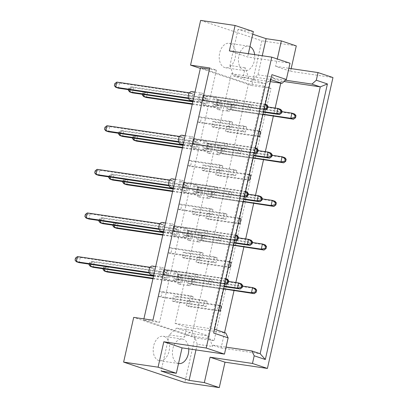 <?xml version="1.0" encoding="UTF-8"?>
<svg xmlns="http://www.w3.org/2000/svg" width="408" height="408" viewBox="0 0 408 408"><rect width="100%" height="100%" fill="white"/><g stroke="black" fill="none" stroke-linecap="round" stroke-linejoin="round"><path stroke-width="0.31" stroke-dasharray="2.04 1.53" d="M164.082 336.462A12.367 8.063 -81.6 0 1 169.233 350.36A12.367 8.063 -81.6 0 1 159.569 360.718A12.367 8.063 -81.6 0 1 158.661 360.504A12.367 8.063 -81.6 0 1 153.51 346.606A12.367 8.063 -81.6 0 1 163.174 336.248A12.367 8.063 -81.6 0 1 164.082 336.462M178.531 363.508A12.367 8.063 -81.6 0 1 177.878 363.334A12.367 8.063 -81.6 0 1 172.727 349.437A12.367 8.063 -81.6 0 1 182.391 339.079A12.367 8.063 -81.6 0 1 183.294 339.293A12.367 8.063 -81.6 0 1 188.746 348.845M230.097 43.523A12.367 8.063 -81.6 0 1 235.253 57.421A12.367 8.063 -81.6 0 1 225.583 67.779A12.367 8.063 -81.6 0 1 224.681 67.56A12.367 8.063 -81.6 0 1 219.524 53.662A12.367 8.063 -81.6 0 1 229.194 43.304A12.367 8.063 -81.6 0 1 230.097 43.523M254.648 54.621A12.367 8.063 -81.6 0 1 244.8 70.609A12.367 8.063 -81.6 0 1 243.897 70.395A12.367 8.063 -81.6 0 1 238.741 56.498A12.367 8.063 -81.6 0 1 248.411 46.14A12.367 8.063 -81.6 0 1 249.314 46.354A12.367 8.063 -81.6 0 1 249.946 46.609M209.452 278.628L208.294 283.779L211.048 284.697L212.211 279.546L209.452 278.628L178.311 274.038L181.07 274.956L179.908 280.107L177.149 279.189L178.311 274.038M195.452 273.957L194.29 279.108L197.044 280.026L198.206 274.875L195.452 273.957L164.307 269.367L167.066 270.285L165.903 275.436L163.144 274.518L164.307 269.367M242.525 286.11L189.001 278.22L187.843 283.371L190.597 284.289L225.053 289.369L226.216 284.218L223.457 283.3L222.299 288.451L223.64 288.9M219.886 305.556L218.545 305.108L217.382 310.259L218.724 310.707M204.541 300.436L203.378 305.587L206.137 306.505L207.295 301.354L204.541 300.436L173.395 295.846L176.154 296.764L174.991 301.915L172.237 300.997L173.395 295.846M190.536 295.764L189.373 300.915L192.132 301.833L193.29 296.682L190.536 295.764L159.39 291.174L162.149 292.092L160.987 297.243L158.233 296.325L159.39 291.174M224.558 332.617L221.1 347.958L212.772 345.183L212.481 346.469L208.906 336.044L191.923 330.383L184.472 337.13L186.701 327.257L175.068 323.376L231.331 73.705L242.964 77.586L245.188 67.713L248.768 78.137L265.751 83.803L273.197 77.056L272.906 78.341L281.234 81.121L280.775 83.161M275.16 108.059L273.319 116.229M265.333 151.674L263.491 159.844M255.505 195.289L253.664 203.459M245.677 238.904L243.836 247.075M235.844 282.52L234.003 290.69M229.714 261.941L228.373 261.492L227.21 266.643L228.556 267.092M252.358 242.495L198.834 234.605L197.671 239.756L200.43 240.674L234.886 245.754L236.043 240.603L233.289 239.685L232.126 244.836L233.468 245.285M239.542 218.326L238.201 217.877L237.043 223.028L238.384 223.477M262.186 198.88L208.661 190.99L207.499 196.141L210.258 197.064L244.713 202.139L245.876 196.988L243.117 196.07L241.954 201.221L243.296 201.669M249.375 174.711L248.033 174.262L246.871 179.413L248.212 179.862M272.014 155.264L218.489 147.375L217.331 152.526L220.085 153.449L254.541 158.523L255.704 153.372L252.945 152.454L251.787 157.605L253.128 158.054M259.202 131.096L257.861 130.647L256.698 135.798L258.04 136.246M281.841 111.649L228.317 103.76L227.159 108.911L229.913 109.834L264.369 114.913L265.531 109.757L262.778 108.839L261.615 113.99L262.956 114.439M203.123 253.067L200.364 252.149L199.206 257.3L201.96 258.218L203.123 253.067L171.977 248.477L170.819 253.628L168.06 252.71L169.223 247.559L171.977 248.477M208.034 231.26L205.28 230.341L204.117 235.493L206.876 236.411L208.034 231.26L176.894 226.669L175.731 231.821L172.977 230.903L174.134 225.751L176.894 226.669M212.951 209.452L210.191 208.534L209.034 213.685L211.788 214.603L212.951 209.452L181.81 204.862L180.647 210.013L177.888 209.095L179.051 203.944L181.81 204.862M217.867 187.644L215.108 186.726L213.945 191.877L216.704 192.8L217.867 187.644L186.721 183.054L185.564 188.205L182.804 187.287L183.967 182.136L186.721 183.054M222.778 165.837L220.024 164.919L218.861 170.07L221.621 170.993L222.778 165.837L191.638 161.247L190.475 166.398L187.721 165.48L188.879 160.329L191.638 161.247M227.695 144.034L224.936 143.111L223.778 148.262L226.532 149.185L227.695 144.034L196.549 139.439L195.391 144.59L192.632 143.672L193.795 138.521L196.549 139.439M232.606 122.227L229.852 121.303L228.689 126.454L231.448 127.378L232.606 122.227L201.465 117.632L200.303 122.782L197.549 121.864L198.706 116.713L201.465 117.632M237.522 100.419L234.768 99.496L233.606 104.647L236.359 105.57L237.522 100.419L206.382 95.824L205.219 100.98L202.46 100.057L203.623 94.906L206.382 95.824M217.127 257.739L214.368 256.821L213.206 261.972L215.965 262.89L217.127 257.739L185.982 253.149L184.824 258.3L182.065 257.382L183.228 252.231L185.982 253.149M222.039 235.931L219.285 235.013L218.122 240.164L220.881 241.082L222.039 235.931L190.898 231.341L189.735 236.492L186.981 235.574L188.139 230.423L190.898 231.341M226.955 214.124L224.196 213.206L223.038 218.356L225.792 219.274L226.955 214.124L195.809 209.534L194.652 214.684L191.893 213.766L193.055 208.615L195.809 209.534M231.871 192.316L229.112 191.398L227.95 196.549L230.709 197.467L231.871 192.316L200.726 187.726L199.563 192.877L196.809 191.959L197.972 186.808L200.726 187.726M236.783 170.508L234.029 169.59L232.866 174.741L235.625 175.659L236.783 170.508L205.642 165.918L204.479 171.069L201.725 170.151L202.883 165L205.642 165.918M241.699 148.701L238.94 147.783L237.782 152.934L240.536 153.857L241.699 148.701L210.554 144.111L209.396 149.262L206.637 148.344L207.799 143.193L210.554 144.111M246.611 126.893L243.856 125.975L242.694 131.126L245.453 132.049L246.611 126.893L215.47 122.303L214.307 127.454L211.553 126.536L212.711 121.385L215.47 122.303M251.527 105.091L248.773 104.168L247.61 109.319L250.364 110.242L251.527 105.091L220.386 100.496L219.224 105.647L216.464 104.728L217.627 99.578L220.386 100.496M291.164 68.615L290.557 71.308L275.619 66.32L277.272 58.982M229.357 50.893L247.61 56.977L290.017 63.23M275.619 66.32L288.879 68.279M290.557 71.308L332.969 77.556M200.629 20.4L261.829 40.815L251.751 85.547L200.348 68.401M252.741 34.206L238.094 29.32L253.337 31.564M296.285 45.895L261.829 40.815M214.118 340.624L207.504 338.416L264.348 86.17L270.963 88.378L214.118 340.624L194.902 337.788L133.702 317.378M194.902 337.788L184.824 382.52M270.963 88.378L251.751 85.547M248.35 53.693L247.61 56.977M264.348 86.17L248.446 83.829L200.476 67.825M209.763 67.963L216.383 70.171L209.498 69.156M207.504 338.416L191.602 336.07L143.631 320.071L159.533 322.417L152.918 320.209M192.316 278.71L195.075 279.628L193.912 284.779L191.153 283.861L192.316 278.71L223.457 283.3M187.399 300.517L190.159 301.435L188.996 306.587L186.242 305.668L187.399 300.517L218.545 305.108M191.602 336.07L248.446 83.829M143.902 318.877L143.631 320.071M197.232 256.902L199.986 257.82L198.829 262.971L196.07 262.053L197.232 256.902L228.373 261.492M202.144 235.095L204.903 236.013L203.74 241.164L200.986 240.246L202.144 235.095L233.289 239.685M207.06 213.287L209.814 214.205L208.656 219.356L205.897 218.438L207.06 213.287L238.201 217.877M211.976 191.48L214.73 192.398L213.568 197.549L210.814 196.631L211.976 191.48L243.117 196.07M216.888 169.672L219.647 170.59L218.484 175.741L215.73 174.823L216.888 169.672L248.033 174.262M221.804 147.864L224.558 148.782L223.4 153.933L220.641 153.015L221.804 147.864L252.945 152.454M226.715 126.057L229.475 126.975L228.312 132.126L225.558 131.208L226.715 126.057L257.861 130.647M231.632 104.249L234.391 105.167L233.228 110.318L230.469 109.4L231.632 104.249L262.778 108.839M216.383 70.171L159.533 322.417M221.1 347.958L260.141 353.716M281.234 81.121L284.039 81.534M212.772 345.183L226.037 347.137M195.962 349.911L197.243 344.225L212.481 346.469M186.701 327.257L225.741 333.01M197.243 344.225L193.662 333.8L176.684 328.134L169.233 334.881L161.089 371.025M169.233 334.881L184.472 337.13M175.068 323.376L214.542 329.271M231.331 73.705L270.371 79.458L214.108 329.129L213.69 333.05M242.964 77.586L270.351 81.62M270.805 79.606L270.371 79.458L271.922 74.659M238.094 29.32L229.949 65.464L245.188 67.713M272.906 78.341L285.534 80.203M229.949 65.464L233.529 75.888L250.512 81.554L257.958 74.807L262.257 55.743M257.958 74.807L273.197 77.056M250.512 81.554L265.751 83.803M233.529 75.888L248.768 78.137M176.684 328.134L191.923 330.383M193.662 333.8L208.906 336.044M193.29 296.682L162.149 292.092M189.373 300.915L158.233 296.325M192.132 301.833L160.987 297.243M207.295 301.354L176.154 296.764M203.378 305.587L172.237 300.997M206.137 306.505L174.991 301.915M219.83 305.811L190.159 301.435M217.382 310.259L186.242 305.668M220.141 311.176L188.996 306.587M226.216 284.218L195.075 279.628M225.053 289.369L193.912 284.779M222.299 288.451L191.153 283.861M229.658 262.196L199.986 257.82M229.969 267.561L198.829 262.971M227.21 266.643L196.07 262.053M236.043 240.603L204.903 236.013M234.886 245.754L203.74 241.164M232.126 244.836L200.986 240.246M239.486 218.581L209.814 214.205M239.797 223.946L208.656 219.356M237.043 223.028L205.897 218.438M245.876 196.988L214.73 192.398M244.713 202.139L213.568 197.549M241.954 201.221L210.814 196.631M249.314 174.966L219.647 170.59M249.63 180.331L218.484 175.741M246.871 179.413L215.73 174.823M255.704 153.372L224.558 148.782M254.541 158.523L223.4 153.933M251.787 157.605L220.641 153.015M259.146 131.351L229.475 126.975M259.457 136.716L228.312 132.126M256.698 135.798L225.558 131.208M265.531 109.757L234.391 105.167M264.369 114.913L233.228 110.318M261.615 113.99L230.469 109.4M198.206 274.875L167.066 270.285M197.044 280.026L165.903 275.436M194.29 279.108L163.144 274.518M201.96 258.218L170.819 253.628M199.206 257.3L168.06 252.71M200.364 252.149L169.223 247.559M206.876 236.411L175.731 231.821M204.117 235.493L172.977 230.903M205.28 230.341L174.134 225.751M211.788 214.603L180.647 210.013M209.034 213.685L177.888 209.095M210.191 208.534L179.051 203.944M216.704 192.8L185.564 188.205M213.945 191.877L182.804 187.287M215.108 186.726L183.967 182.136M221.621 170.993L190.475 166.398M218.861 170.07L187.721 165.48M220.024 164.919L188.879 160.329M226.532 149.185L195.391 144.59M223.778 148.262L192.632 143.672M224.936 143.111L193.795 138.521M231.448 127.378L200.303 122.782M228.689 126.454L197.549 121.864M229.852 121.303L198.706 116.713M236.359 105.57L205.219 100.98M233.606 104.647L202.46 100.057M234.768 99.496L203.623 94.906M212.211 279.546L181.07 274.956M211.048 284.697L179.908 280.107M208.294 283.779L177.149 279.189M215.965 262.89L184.824 258.3M213.206 261.972L182.065 257.382M214.368 256.821L183.228 252.231M220.881 241.082L189.735 236.492M218.122 240.164L186.981 235.574M219.285 235.013L188.139 230.423M225.792 219.274L194.652 214.684M223.038 218.356L191.893 213.766M224.196 213.206L193.055 208.615M230.709 197.467L199.563 192.877M227.95 196.549L196.809 191.959M229.112 191.398L197.972 186.808M235.625 175.659L204.479 171.069M232.866 174.741L201.725 170.151M234.029 169.59L202.883 165M240.536 153.857L209.396 149.262M237.782 152.934L206.637 148.344M238.94 147.783L207.799 143.193M245.453 132.049L214.307 127.454M242.694 131.126L211.553 126.536M243.856 125.975L212.711 121.385M250.364 110.242L219.224 105.647M247.61 109.319L216.464 104.728M248.773 104.168L217.627 99.578M152.495 266.077A4.417 2.882 -81.6 0 1 152.821 266.154A4.417 2.882 -81.6 0 1 154.663 271.121A4.417 2.882 -81.6 0 1 151.21 274.819M160.823 276.206A4.417 2.882 -81.6 0 1 158.982 271.244A4.417 2.882 -81.6 0 1 162.435 267.541A4.417 2.882 -81.6 0 1 162.761 267.623A4.417 2.882 -81.6 0 1 164.597 272.585A4.417 2.882 -81.6 0 1 161.15 276.282A4.417 2.882 -81.6 0 1 160.823 276.206M149.277 272.988L152.648 273.482L149.894 272.564L151.057 267.413L150.119 267.276M151.057 267.413L153.811 268.331L80.259 257.489L77.505 256.571M75.5 258.055L76.271 258.315L75.806 260.375L75.031 260.115M149.104 272.447L149.894 272.564M152.648 273.482L153.811 268.331M75.806 260.375L79.101 262.64L80.259 257.489L76.271 258.315M162.588 274.951L159.834 274.028L160.992 268.877L163.751 269.795L162.588 274.951L224.721 284.106M224.946 283.096L223.446 283.407L224.604 278.256L225.848 279.108M160.992 268.877L225.94 278.7M224.777 283.851L159.834 274.028M163.751 269.795L227.363 279.174L226.2 284.325M164.888 279.414A4.417 2.882 -81.6 0 1 163.047 274.446A4.417 2.882 -81.6 0 1 166.5 270.749A4.417 2.882 -81.6 0 1 166.826 270.825A4.417 2.882 -81.6 0 1 168.667 275.793A4.417 2.882 -81.6 0 1 165.214 279.49A4.417 2.882 -81.6 0 1 164.888 279.414M174.828 280.877A4.417 2.882 -81.6 0 1 172.987 275.915A4.417 2.882 -81.6 0 1 176.44 272.212A4.417 2.882 -81.6 0 1 176.766 272.294A4.417 2.882 -81.6 0 1 178.602 277.256A4.417 2.882 -81.6 0 1 175.154 280.954A4.417 2.882 -81.6 0 1 174.828 280.877M153.515 276.216L166.653 278.154L163.899 277.236L165.061 272.085L91.509 261.242L90.806 264.369M165.061 272.085L167.816 273.003L94.263 262.16L91.509 261.242L89.505 262.726L90.275 262.987L89.811 265.047L89.036 264.787M89.189 264.129L89.505 262.726M153.627 275.721L163.899 277.236M166.653 278.154L167.816 273.003M89.811 265.047L93.106 267.311L94.263 262.16L90.275 262.987M176.593 279.618L173.839 278.7L174.996 273.549L177.755 274.467L176.593 279.618L224.15 286.63M177.755 274.467L241.368 283.846L240.205 288.997M173.839 278.7L224.262 286.135M228.521 281.438L174.996 273.549M178.893 284.085A4.417 2.882 -81.6 0 1 177.052 279.118A4.417 2.882 -81.6 0 1 180.504 275.42A4.417 2.882 -81.6 0 1 180.831 275.497A4.417 2.882 -81.6 0 1 182.672 280.459A4.417 2.882 -81.6 0 1 179.219 284.162A4.417 2.882 -81.6 0 1 178.893 284.085M188.833 285.549A4.417 2.882 -81.6 0 1 186.992 280.587A4.417 2.882 -81.6 0 1 190.444 276.884A4.417 2.882 -81.6 0 1 190.771 276.961A4.417 2.882 -81.6 0 1 192.607 281.928A4.417 2.882 -81.6 0 1 189.159 285.625A4.417 2.882 -81.6 0 1 188.833 285.549M152.949 278.74L180.657 282.826L177.903 281.908L179.066 276.757L105.514 265.914L104.81 269.04M179.066 276.757L181.82 277.675L108.268 266.832L105.514 265.914L103.504 267.398L104.28 267.658L103.816 269.719L103.04 269.459M103.193 268.801L103.504 267.398M153.056 278.246L177.903 281.908M180.657 282.826L181.82 277.675M103.816 269.719L107.11 271.983L108.268 266.832L104.28 267.658M189.001 278.22L191.76 279.138L190.597 284.289M191.76 279.138L255.372 288.517L254.209 293.668M187.843 283.371L223.696 288.655M162.328 222.462A4.417 2.882 -81.6 0 1 162.649 222.539A4.417 2.882 -81.6 0 1 164.49 227.506A4.417 2.882 -81.6 0 1 161.038 231.203M170.651 232.591A4.417 2.882 -81.6 0 1 168.815 227.628A4.417 2.882 -81.6 0 1 172.263 223.931A4.417 2.882 -81.6 0 1 172.589 224.007A4.417 2.882 -81.6 0 1 174.43 228.97A4.417 2.882 -81.6 0 1 170.977 232.667A4.417 2.882 -81.6 0 1 170.651 232.591M159.105 229.373L162.481 229.867L159.722 228.949L160.885 223.798L159.946 223.661M160.885 223.798L163.639 224.716L90.092 213.874L87.332 212.956M85.328 214.44L86.098 214.7L85.634 216.76L84.864 216.5M158.931 228.832L159.722 228.949M162.481 229.867L163.639 224.716M85.634 216.76L88.929 219.03L90.092 213.874L86.098 214.7M172.421 231.336L169.662 230.413L170.825 225.262L173.579 226.185L172.421 231.336L234.549 240.49M234.779 239.481L233.274 239.792L234.432 234.641L235.676 235.493M170.825 225.262L235.768 235.084M234.605 240.236L169.662 230.413M173.579 226.185L237.191 235.559L236.028 240.71M172.156 178.847A4.417 2.882 -81.6 0 1 172.477 178.923A4.417 2.882 -81.6 0 1 174.318 183.891A4.417 2.882 -81.6 0 1 170.865 187.588M180.484 188.975A4.417 2.882 -81.6 0 1 178.643 184.013A4.417 2.882 -81.6 0 1 182.096 180.316A4.417 2.882 -81.6 0 1 182.417 180.392A4.417 2.882 -81.6 0 1 184.258 185.354A4.417 2.882 -81.6 0 1 180.805 189.052A4.417 2.882 -81.6 0 1 180.484 188.975M168.932 185.757L172.309 186.252L169.549 185.334L170.712 180.183L169.774 180.045M170.712 180.183L173.471 181.101L99.919 170.264L97.16 169.34M95.156 170.83L95.926 171.085L95.462 173.145L94.692 172.89M168.764 185.217L169.549 185.334M172.309 186.252L173.471 181.101M95.462 173.145L98.756 175.415L99.919 170.264L95.926 171.085M182.249 187.721L179.489 186.798L180.652 181.647L183.411 182.57L182.249 187.721L244.377 196.875M244.606 195.865L243.102 196.177L244.264 191.026L245.504 191.877M180.652 181.647L245.596 191.469M244.438 196.62L179.489 186.798M183.411 182.57L247.019 191.944L245.861 197.095M181.983 135.232A4.417 2.882 -81.6 0 1 182.31 135.313A4.417 2.882 -81.6 0 1 184.146 140.276A4.417 2.882 -81.6 0 1 180.698 143.973M190.312 145.36A4.417 2.882 -81.6 0 1 188.471 140.398A4.417 2.882 -81.6 0 1 191.923 136.7A4.417 2.882 -81.6 0 1 192.244 136.777A4.417 2.882 -81.6 0 1 194.086 141.739A4.417 2.882 -81.6 0 1 190.633 145.437A4.417 2.882 -81.6 0 1 190.312 145.36M178.76 142.142L182.136 142.637L179.382 141.719L180.54 136.568L179.602 136.43M180.54 136.568L183.299 137.486L109.747 126.648L106.993 125.725M104.983 127.214L105.759 127.469L105.295 129.53L104.519 129.275M178.592 141.601L179.382 141.719M182.136 142.637L183.299 137.486M105.295 129.53L108.589 131.799L109.747 126.648L105.759 127.469M192.076 144.106L189.322 143.183L190.48 138.031L193.239 138.955L192.076 144.106L254.204 153.26M254.434 152.25L252.929 152.561L254.092 147.41L255.332 148.262M190.48 138.031L255.423 147.854M254.266 153.005L189.322 143.183M193.239 138.955L256.851 148.328L255.689 153.479M191.811 91.616A4.417 2.882 -81.6 0 1 192.137 91.698A4.417 2.882 -81.6 0 1 193.979 96.66A4.417 2.882 -81.6 0 1 190.526 100.358M200.139 101.745A4.417 2.882 -81.6 0 1 198.298 96.783A4.417 2.882 -81.6 0 1 201.751 93.085A4.417 2.882 -81.6 0 1 202.077 93.162A4.417 2.882 -81.6 0 1 203.918 98.124A4.417 2.882 -81.6 0 1 200.466 101.822A4.417 2.882 -81.6 0 1 200.139 101.745M188.593 98.527L191.969 99.027L189.21 98.104L190.373 92.953L189.434 92.815M190.373 92.953L193.127 93.871L119.58 83.033L116.821 82.11M114.816 83.599L115.586 83.854L115.122 85.915L114.352 85.66M188.419 97.986L189.21 98.104M191.969 99.027L193.127 93.871M115.122 85.915L118.417 88.184L119.58 83.033L115.586 83.854M201.904 100.49L199.15 99.567L200.308 94.416L203.067 95.339L201.904 100.49L264.037 109.645M264.262 108.635L262.762 108.946L263.92 103.795L265.164 104.647M200.308 94.416L265.256 104.239M264.093 109.39L199.15 99.567M203.067 95.339L266.679 104.713L265.516 109.864M174.721 235.799A4.417 2.882 -81.6 0 1 172.88 230.836A4.417 2.882 -81.6 0 1 176.333 227.134A4.417 2.882 -81.6 0 1 176.654 227.21A4.417 2.882 -81.6 0 1 178.495 232.178A4.417 2.882 -81.6 0 1 175.042 235.875A4.417 2.882 -81.6 0 1 174.721 235.799M184.656 237.262A4.417 2.882 -81.6 0 1 182.82 232.3A4.417 2.882 -81.6 0 1 186.267 228.597A4.417 2.882 -81.6 0 1 186.594 228.679A4.417 2.882 -81.6 0 1 188.435 233.641A4.417 2.882 -81.6 0 1 184.982 237.339A4.417 2.882 -81.6 0 1 184.656 237.262M163.343 232.601L176.486 234.539L173.726 233.621L174.889 228.47L101.337 217.627L100.633 220.754M174.889 228.47L177.643 229.388L104.096 218.545L101.337 217.627L99.333 219.111L100.103 219.371L99.639 221.432L98.869 221.172M99.017 220.514L99.333 219.111M163.455 232.106L173.726 233.621M176.486 234.539L177.643 229.388M99.639 221.432L102.933 223.696L104.096 218.545L100.103 219.371M186.425 236.008L183.666 235.084L184.829 229.934L187.583 230.851L186.425 236.008L233.978 243.015M187.583 230.851L251.195 240.23L250.033 245.381M183.666 235.084L234.09 242.52M238.354 237.823L184.829 229.934M184.549 192.183A4.417 2.882 -81.6 0 1 182.708 187.221A4.417 2.882 -81.6 0 1 186.16 183.518A4.417 2.882 -81.6 0 1 186.481 183.595A4.417 2.882 -81.6 0 1 188.323 188.562A4.417 2.882 -81.6 0 1 184.87 192.26A4.417 2.882 -81.6 0 1 184.549 192.183M194.489 193.647A4.417 2.882 -81.6 0 1 192.647 188.685A4.417 2.882 -81.6 0 1 196.1 184.987A4.417 2.882 -81.6 0 1 196.421 185.064A4.417 2.882 -81.6 0 1 198.263 190.026A4.417 2.882 -81.6 0 1 194.81 193.724A4.417 2.882 -81.6 0 1 194.489 193.647M173.176 188.991L186.313 190.924L183.554 190.006L184.717 184.855L111.165 174.012L110.461 177.138M184.717 184.855L187.476 185.773L113.924 174.93L111.165 174.012L109.16 175.496L109.931 175.756L109.466 177.817L108.696 177.562M108.844 176.899L109.16 175.496M173.283 188.491L183.554 190.006M186.313 190.924L187.476 185.773M109.466 177.817L112.761 180.086L113.924 174.93L109.931 175.756M196.253 192.392L193.494 191.469L194.657 186.318L197.411 187.241L196.253 192.392L243.811 199.4M197.411 187.241L261.023 196.615L259.865 201.766M193.494 191.469L243.923 198.905M248.181 194.208L194.657 186.318M194.376 148.568A4.417 2.882 -81.6 0 1 192.535 143.606A4.417 2.882 -81.6 0 1 195.988 139.903A4.417 2.882 -81.6 0 1 196.309 139.98A4.417 2.882 -81.6 0 1 198.15 144.947A4.417 2.882 -81.6 0 1 194.698 148.645A4.417 2.882 -81.6 0 1 194.376 148.568M204.316 150.032A4.417 2.882 -81.6 0 1 202.475 145.07A4.417 2.882 -81.6 0 1 205.928 141.372A4.417 2.882 -81.6 0 1 206.249 141.449A4.417 2.882 -81.6 0 1 208.09 146.411A4.417 2.882 -81.6 0 1 204.638 150.108A4.417 2.882 -81.6 0 1 204.316 150.032M183.003 145.376L196.141 147.308L193.387 146.39L194.545 141.239L120.998 130.397L120.294 133.523M194.545 141.239L197.304 142.157L123.752 131.32L120.998 130.397L118.988 131.886L119.763 132.141L119.299 134.201L118.524 133.946M118.672 133.283L118.988 131.886M183.115 144.876L193.387 146.39M196.141 147.308L197.304 142.157M119.299 134.201L122.594 136.471L123.752 131.32L119.763 132.141M206.081 148.777L203.327 147.854L204.484 142.703L207.244 143.626L206.081 148.777L253.638 155.785M207.244 143.626L270.856 153L269.693 158.151M203.327 147.854L253.751 155.29M258.009 150.593L204.484 142.703M204.204 104.953A4.417 2.882 -81.6 0 1 202.363 99.991A4.417 2.882 -81.6 0 1 205.816 96.288A4.417 2.882 -81.6 0 1 206.142 96.37A4.417 2.882 -81.6 0 1 207.983 101.332A4.417 2.882 -81.6 0 1 204.53 105.029A4.417 2.882 -81.6 0 1 204.204 104.953M214.144 106.417A4.417 2.882 -81.6 0 1 212.303 101.454A4.417 2.882 -81.6 0 1 215.756 97.757A4.417 2.882 -81.6 0 1 216.082 97.833A4.417 2.882 -81.6 0 1 217.918 102.796A4.417 2.882 -81.6 0 1 214.47 106.493A4.417 2.882 -81.6 0 1 214.144 106.417M192.831 101.76L205.974 103.693L203.215 102.775L204.377 97.624L130.825 86.782L130.121 89.908M204.377 97.624L207.131 98.542L133.579 87.705L130.825 86.782L128.821 88.271L129.591 88.526L129.127 90.586L128.357 90.331M128.505 89.668L128.821 88.271M192.943 101.261L203.215 102.775M205.974 103.693L207.131 98.542M129.127 90.586L132.421 92.856L133.579 87.705L129.591 88.526M215.909 105.162L213.154 104.239L214.312 99.088L217.071 100.011L215.909 105.162L263.466 112.169M217.071 100.011L280.684 109.385L279.521 114.536M213.154 104.239L263.578 111.675M267.837 106.978L214.312 99.088M188.726 240.47A4.417 2.882 -81.6 0 1 186.884 235.503A4.417 2.882 -81.6 0 1 190.337 231.805A4.417 2.882 -81.6 0 1 190.658 231.882A4.417 2.882 -81.6 0 1 192.499 236.849A4.417 2.882 -81.6 0 1 189.047 240.547A4.417 2.882 -81.6 0 1 188.726 240.47M198.66 241.934A4.417 2.882 -81.6 0 1 196.824 236.971A4.417 2.882 -81.6 0 1 200.272 233.269A4.417 2.882 -81.6 0 1 200.598 233.351A4.417 2.882 -81.6 0 1 202.439 238.313A4.417 2.882 -81.6 0 1 198.987 242.01A4.417 2.882 -81.6 0 1 198.66 241.934M162.777 235.125L190.49 239.21L187.731 238.292L188.894 233.141L115.342 222.299L114.638 225.425M188.894 233.141L191.648 234.059L118.101 223.217L115.342 222.299L113.337 223.783L114.107 224.043L113.643 226.103L112.873 225.843M113.021 225.185L113.337 223.783M162.889 234.631L187.731 238.292M190.49 239.21L191.648 234.059M113.643 226.103L116.938 228.368L118.101 223.217L114.107 224.043M198.834 234.605L201.588 235.523L200.43 240.674M201.588 235.523L265.2 244.902L264.037 250.053M197.671 239.756L233.524 245.04M198.553 196.855A4.417 2.882 -81.6 0 1 196.712 191.893A4.417 2.882 -81.6 0 1 200.165 188.19A4.417 2.882 -81.6 0 1 200.486 188.266A4.417 2.882 -81.6 0 1 202.327 193.234A4.417 2.882 -81.6 0 1 198.875 196.931A4.417 2.882 -81.6 0 1 198.553 196.855M208.493 198.319A4.417 2.882 -81.6 0 1 206.652 193.356A4.417 2.882 -81.6 0 1 210.105 189.654A4.417 2.882 -81.6 0 1 210.426 189.735A4.417 2.882 -81.6 0 1 212.267 194.698A4.417 2.882 -81.6 0 1 208.814 198.395A4.417 2.882 -81.6 0 1 208.493 198.319M172.604 191.51L200.318 195.595L197.559 194.677L198.721 189.526L125.169 178.684L124.466 181.81M198.721 189.526L201.481 190.444L127.928 179.602L125.169 178.684L123.165 180.168L123.935 180.428L123.471 182.488L122.701 182.228M122.849 181.57L123.165 180.168M172.717 191.015L197.559 194.677M200.318 195.595L201.481 190.444M123.471 182.488L126.766 184.753L127.928 179.602L123.935 180.428M208.661 190.99L211.415 191.908L210.258 197.064M211.415 191.908L275.028 201.287L273.87 206.438M207.499 196.141L243.352 201.424M208.381 153.24A4.417 2.882 -81.6 0 1 206.54 148.277A4.417 2.882 -81.6 0 1 209.993 144.575A4.417 2.882 -81.6 0 1 210.314 144.651A4.417 2.882 -81.6 0 1 212.155 149.619A4.417 2.882 -81.6 0 1 208.702 153.316A4.417 2.882 -81.6 0 1 208.381 153.24M218.321 154.703A4.417 2.882 -81.6 0 1 216.48 149.741A4.417 2.882 -81.6 0 1 219.932 146.044A4.417 2.882 -81.6 0 1 220.254 146.12A4.417 2.882 -81.6 0 1 222.095 151.082A4.417 2.882 -81.6 0 1 218.642 154.78A4.417 2.882 -81.6 0 1 218.321 154.703M182.432 147.895L210.145 151.98L207.391 151.062L208.549 145.911L135.002 135.068L134.298 138.195M208.549 145.911L211.308 146.829L137.756 135.986L135.002 135.068L132.993 136.553L133.768 136.813L133.304 138.873L132.529 138.618M132.677 137.955L132.993 136.553M182.544 147.4L207.391 151.062M210.145 151.98L211.308 146.829M133.304 138.873L136.598 141.143L137.756 135.986L133.768 136.813M218.489 147.375L221.248 148.298L220.085 153.449M221.248 148.298L284.855 157.672L283.698 162.823M217.331 152.526L253.179 157.814M218.209 109.624A4.417 2.882 -81.6 0 1 216.368 104.662A4.417 2.882 -81.6 0 1 219.82 100.96A4.417 2.882 -81.6 0 1 220.147 101.036A4.417 2.882 -81.6 0 1 221.988 106.004A4.417 2.882 -81.6 0 1 218.535 109.701A4.417 2.882 -81.6 0 1 218.209 109.624M228.149 111.088A4.417 2.882 -81.6 0 1 226.307 106.126A4.417 2.882 -81.6 0 1 229.76 102.428A4.417 2.882 -81.6 0 1 230.087 102.505A4.417 2.882 -81.6 0 1 231.923 107.467A4.417 2.882 -81.6 0 1 228.475 111.165A4.417 2.882 -81.6 0 1 228.149 111.088M192.265 104.28L219.973 108.365L217.219 107.447L218.382 102.296L144.83 91.453L144.126 94.579M218.382 102.296L221.136 103.214L147.584 92.376L144.83 91.453L142.826 92.942L143.596 93.197L143.131 95.258L142.356 95.003M142.509 94.34L142.826 92.942M192.377 103.785L217.219 107.447M219.973 108.365L221.136 103.214M143.131 95.258L146.426 97.527L147.584 92.376L143.596 93.197M228.317 103.76L231.076 104.683L229.913 109.834M231.076 104.683L294.688 114.056L293.525 119.207M227.159 108.911L263.012 114.199M178.786 363.554L159.569 360.718M244.8 70.609L225.583 67.779M248.411 46.14L229.194 43.304M182.391 339.079L163.174 336.248M155.693 266.551L162.435 267.541M153.745 275.191L161.15 276.282M166.5 270.749L176.44 272.212M165.214 279.49L175.154 280.954M180.504 275.42L190.444 276.884M179.219 284.162L189.159 285.625M165.526 222.936L172.263 223.931M163.577 231.576L170.977 232.667M175.353 179.321L182.096 180.316M173.405 187.96L180.805 189.052M185.181 135.706L191.923 136.7M183.233 144.345L190.633 145.437M195.009 92.091L201.751 93.085M193.061 100.735L200.466 101.822M176.333 227.134L186.267 228.597M175.042 235.875L184.982 237.339M186.16 183.518L196.1 184.987M184.87 192.26L194.81 193.724M195.988 139.903L205.928 141.372M194.698 148.645L204.638 150.108M205.816 96.288L215.756 97.757M204.53 105.029L214.47 106.493M190.337 231.805L200.272 233.269M189.047 240.547L198.987 242.01M200.165 188.19L210.105 189.654M198.875 196.931L208.814 198.395M209.993 144.575L219.932 146.044M208.702 153.316L218.642 154.78M219.82 100.96L229.76 102.428M218.535 109.701L228.475 111.165"/><path stroke-width="0.61" d="M188.746 348.845A12.367 8.063 -81.6 0 1 178.786 363.554A12.367 8.063 -81.6 0 1 178.531 363.508M249.946 46.609A12.367 8.063 -81.6 0 1 254.648 54.621M158.08 367.185L176.327 373.274L182.055 347.861L163.807 341.771L158.08 367.185L123.624 362.105L184.824 382.52L219.28 387.6L225.007 362.187L210.064 357.204L252.47 363.452L254.199 355.796L251.812 350.936L260.141 353.716L320.275 86.873L311.952 84.099L316.297 80.233L327.425 83.941L265.322 359.504L254.199 355.796M223.64 288.9L254.209 293.668L251.456 292.75L252.613 287.599L255.908 289.864L255.444 291.924L256.214 292.184L256.683 290.124L255.908 289.864M218.724 310.707L220.141 311.176L221.299 306.025L219.886 305.556M280.775 83.161L275.16 108.059M273.319 116.229L265.333 151.674M263.491 159.844L255.505 195.289M253.664 203.459L245.677 238.904M243.836 247.075L235.844 282.52M234.003 290.69L224.558 332.617M228.556 267.092L229.969 267.561L231.132 262.41L229.714 261.941M233.468 245.285L264.037 250.053L261.283 249.135L262.441 243.984L265.736 246.248L265.271 248.309L266.047 248.569L266.511 246.509L265.736 246.248M238.384 223.477L239.797 223.946L240.96 218.795L239.542 218.326M243.296 201.669L273.87 206.438L271.111 205.52L272.274 200.369L275.568 202.633L275.104 204.694L275.874 204.954L276.338 202.893L275.568 202.633M248.212 179.862L249.63 180.331L250.787 175.18L249.375 174.711M253.128 158.054L283.698 162.823L280.939 161.905L282.101 156.754L285.396 159.018L284.932 161.078L285.702 161.339L286.166 159.278L285.396 159.018M258.04 136.246L259.457 136.716L260.615 131.565L259.202 131.096M262.956 114.439L293.525 119.207L290.771 118.289L291.929 113.138L295.224 115.403L294.76 117.463L295.535 117.723L295.999 115.663L295.224 115.403M291.164 68.615L296.285 45.895L281.347 40.907L277.272 58.982M176.327 373.274L161.089 371.025L189.098 380.368L204.337 382.617L210.064 357.204M204.337 382.617L219.28 387.6M213.69 333.05L271.922 74.659L286.355 79.473L290.017 63.23L271.764 57.145L206.213 348.024L224.461 354.113L228.123 337.865L213.69 333.05M225.007 362.187L267.413 368.439L252.47 363.452M267.413 368.439L332.969 77.556L318.026 72.573L316.297 80.233M248.35 53.693L253.337 31.564L235.084 25.48L229.357 50.893L271.764 57.145M288.879 68.279L318.026 72.573M182.055 347.861L224.461 354.113M163.807 341.771L206.213 348.024M235.084 25.48L200.629 20.4L190.551 65.132L200.348 68.401M262.257 55.743L266.103 38.663L252.741 34.206M266.103 38.663L281.347 40.907M190.551 65.132L209.763 67.963L152.918 320.209L133.702 317.378L123.624 362.105M209.498 69.156L200.476 67.825L143.902 318.877M284.039 81.534L320.275 86.873L327.425 83.941M226.037 347.137L251.812 350.936M189.098 380.368L195.962 349.911M214.542 329.271L225.741 333.01L228.123 337.865M270.351 81.62L282.005 83.339L270.805 79.606M286.355 79.473L282.005 83.339M285.534 80.203L311.952 84.099M221.299 306.025L219.83 305.811M231.132 262.41L229.658 262.196M240.96 218.795L239.486 218.581M250.787 175.18L249.314 174.966M260.615 131.565L259.146 131.351M265.322 359.504L260.141 353.716M153.745 275.191L151.21 274.819A4.417 2.882 -81.6 0 1 150.884 274.742A4.417 2.882 -81.6 0 1 149.042 269.78A4.417 2.882 -81.6 0 1 152.495 266.077L155.693 266.551M150.119 267.276L77.505 256.571L76.342 261.722L149.104 272.447M149.277 272.988L79.101 262.64L76.342 261.722L75.031 260.115L75.5 258.055L77.505 256.571M227.434 282.581L228.21 282.841L228.674 280.78L227.899 280.52L227.434 282.581L224.946 283.096M225.848 279.108L227.899 280.52M225.94 278.7L227.363 279.174L228.674 280.78M228.21 282.841L226.2 284.325L224.777 283.851M224.721 284.106L226.2 284.325M90.806 264.369L90.347 266.393L89.036 264.787L89.189 264.129M153.627 275.721L90.347 266.393L93.106 267.311L153.515 276.216M241.439 287.252L242.209 287.512L242.678 285.452L241.903 285.192L241.439 287.252L237.451 288.079L238.609 282.928L241.903 285.192M228.521 281.438L238.609 282.928L241.368 283.846L242.678 285.452M242.209 287.512L240.205 288.997L237.451 288.079L224.262 286.135M224.15 286.63L240.205 288.997M104.81 269.04L104.351 271.065L103.04 269.459L103.193 268.801M153.056 278.246L104.351 271.065L107.11 271.983L152.949 278.74M242.525 286.11L252.613 287.599L255.372 288.517L256.683 290.124M255.444 291.924L251.456 292.75L223.696 288.655M256.214 292.184L254.209 293.668M163.577 231.576L161.038 231.203A4.417 2.882 -81.6 0 1 160.716 231.127A4.417 2.882 -81.6 0 1 158.875 226.165A4.417 2.882 -81.6 0 1 162.328 222.462L165.526 222.936M159.946 223.661L87.332 212.956L86.175 218.107L158.931 228.832M159.105 229.373L88.929 219.03L86.175 218.107L84.864 216.5L85.328 214.44L87.332 212.956M237.262 238.966L238.037 239.226L238.501 237.165L237.726 236.905L237.262 238.966L234.779 239.481M235.676 235.493L237.726 236.905M235.768 235.084L237.191 235.559L238.501 237.165M238.037 239.226L236.028 240.71L234.605 240.236M234.549 240.49L236.028 240.71M173.405 187.96L170.865 187.588A4.417 2.882 -81.6 0 1 170.544 187.512A4.417 2.882 -81.6 0 1 168.703 182.549A4.417 2.882 -81.6 0 1 172.156 178.847L175.353 179.321M169.774 180.045L97.16 169.34L96.002 174.491L168.764 185.217M168.932 185.757L98.756 175.415L96.002 174.491L94.692 172.89L95.156 170.83L97.16 169.34M247.095 195.35L247.865 195.611L248.329 193.55L247.559 193.29L247.095 195.35L244.606 195.865M245.504 191.877L247.559 193.29M245.596 191.469L247.019 191.944L248.329 193.55M247.865 195.611L245.861 197.095L244.438 196.62M244.377 196.875L245.861 197.095M183.233 144.345L180.698 143.973A4.417 2.882 -81.6 0 1 180.372 143.897A4.417 2.882 -81.6 0 1 178.531 138.934A4.417 2.882 -81.6 0 1 181.983 135.232L185.181 135.706M179.602 136.43L106.993 125.725L105.83 130.876L178.592 141.601M178.76 142.142L108.589 131.799L105.83 130.876L104.519 129.275L104.983 127.214L106.993 125.725M256.923 151.735L257.693 151.995L258.157 149.935L257.387 149.675L256.923 151.735L254.434 152.25M255.332 148.262L257.387 149.675M255.423 147.854L256.851 148.328L258.157 149.935M257.693 151.995L255.689 153.479L254.266 153.005M254.204 153.26L255.689 153.479M193.061 100.735L190.526 100.358A4.417 2.882 -81.6 0 1 190.199 100.281A4.417 2.882 -81.6 0 1 188.363 95.319A4.417 2.882 -81.6 0 1 191.811 91.616L195.009 92.091M189.434 92.815L116.821 82.11L115.658 87.261L188.419 97.986M188.593 98.527L118.417 88.184L115.658 87.261L114.352 85.66L114.816 83.599L116.821 82.11M266.75 108.12L267.526 108.38L267.99 106.32L267.215 106.06L266.75 108.12L264.262 108.635M265.164 104.647L267.215 106.06M265.256 104.239L266.679 104.713L267.99 106.32M267.526 108.38L265.516 109.864L264.093 109.39M264.037 109.645L265.516 109.864M100.633 220.754L100.179 222.778L98.869 221.172L99.017 220.514M163.455 232.106L100.179 222.778L102.933 223.696L163.343 232.601M251.267 243.637L252.042 243.897L252.506 241.837L251.731 241.577L251.267 243.637L247.279 244.463L248.436 239.312L251.731 241.577M238.354 237.823L248.436 239.312L251.195 240.23L252.506 241.837M252.042 243.897L250.033 245.381L247.279 244.463L234.09 242.52M233.978 243.015L250.033 245.381M110.461 177.138L110.007 179.163L108.696 177.562L108.844 176.899M173.283 188.491L110.007 179.163L112.761 180.086L173.176 188.991M261.1 200.022L261.87 200.282L262.334 198.222L261.564 197.962L261.1 200.022L257.106 200.848L258.269 195.697L261.564 197.962M248.181 194.208L258.269 195.697L261.023 196.615L262.334 198.222M261.87 200.282L259.865 201.766L257.106 200.848L243.923 198.905M243.811 199.4L259.865 201.766M120.294 133.523L119.835 135.548L118.524 133.946L118.672 133.283M183.115 144.876L119.835 135.548L122.594 136.471L183.003 145.376M270.927 156.407L271.697 156.667L272.161 154.606L271.391 154.346L270.927 156.407L266.934 157.233L268.097 152.082L271.391 154.346M258.009 150.593L268.097 152.082L270.856 153L272.161 154.606M271.697 156.667L269.693 158.151L266.934 157.233L253.751 155.29M253.638 155.785L269.693 158.151M130.121 89.908L129.662 91.933L128.357 90.331L128.505 89.668M192.943 101.261L129.662 91.933L132.421 92.856L192.831 101.76M280.755 112.792L281.53 113.052L281.994 110.991L281.219 110.731L280.755 112.792L276.767 113.618L277.925 108.467L281.219 110.731M267.837 106.978L277.925 108.467L280.684 109.385L281.994 110.991M281.53 113.052L279.521 114.536L276.767 113.618L263.578 111.675M263.466 112.169L279.521 114.536M114.638 225.425L114.179 227.45L112.873 225.843L113.021 225.185M162.889 234.631L114.179 227.45L116.938 228.368L162.777 235.125M252.358 242.495L262.441 243.984L265.2 244.902L266.511 246.509M265.271 248.309L261.283 249.135L233.524 245.04M266.047 248.569L264.037 250.053M124.466 181.81L124.012 183.835L122.701 182.228L122.849 181.57M172.717 191.015L124.012 183.835L126.766 184.753L172.604 191.51M262.186 198.88L272.274 200.369L275.028 201.287L276.338 202.893M275.104 204.694L271.111 205.52L243.352 201.424M275.874 204.954L273.87 206.438M134.298 138.195L133.839 140.219L132.529 138.618L132.677 137.955M182.544 147.4L133.839 140.219L136.598 141.143L182.432 147.895M272.014 155.264L282.101 156.754L284.855 157.672L286.166 159.278M284.932 161.078L280.939 161.905L253.179 157.814M285.702 161.339L283.698 162.823M144.126 94.579L143.667 96.604L142.356 95.003L142.509 94.34M192.377 103.785L143.667 96.604L146.426 97.527L192.265 104.28M281.841 111.649L291.929 113.138L294.688 114.056L295.999 115.663M294.76 117.463L290.771 118.289L263.012 114.199M295.535 117.723L293.525 119.207"/></g></svg>
